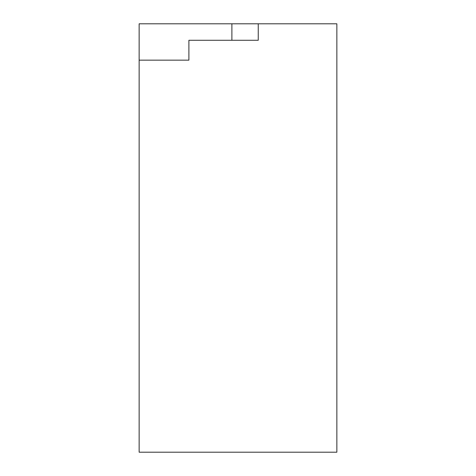 <?xml version="1.0" encoding="UTF-8"?>
<svg xmlns="http://www.w3.org/2000/svg" width="476" height="476" viewBox="0 0 476 476"><rect width="100%" height="100%" fill="white"/><g stroke="black" fill="none" stroke-linecap="round" stroke-linejoin="round"><path stroke-width="0.71" d="M231.889 23.8L336.859 23.8L336.859 452.2L139.141 452.2L139.141 23.8L231.889 23.8L231.889 40.276L188.901 40.276L188.901 60.154L139.141 60.154M258.248 40.276L258.248 23.8L258.248 40.276L231.889 40.276"/></g></svg>
